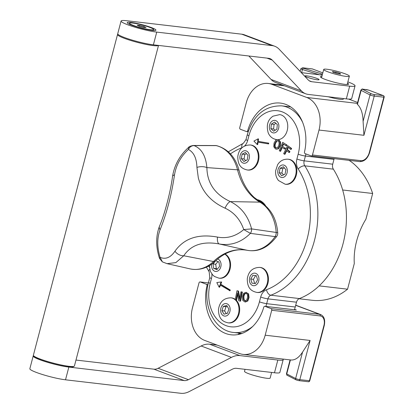 <?xml version="1.0" encoding="UTF-8"?>
<svg xmlns="http://www.w3.org/2000/svg" width="414" height="414" viewBox="0 0 414 414"><rect width="100%" height="100%" fill="white"/><g stroke="black" fill="none" stroke-linecap="round" stroke-linejoin="round"><path stroke-width="0.62" d="M311.706 300.228L313.916 300.45A74.23 55.937 96.7 0 0 347.558 289.195L354.291 263.532A53.018 34.258 -69.4 0 1 365.935 219.151L372.667 193.488A74.23 55.937 96.7 0 0 350.446 161.217L348.873 160.337M347.558 289.195L319.158 285.872M372.667 193.488L342.647 189.979M245.833 293.386C247.179 293.552 247.753 294.871 247.556 297.335L246.692 300.072L245.047 300.88L243.608 299.777L243.328 296.931C243.649 294.478 244.483 293.298 245.833 293.386L245.875 293.391M243.572 293.371L242.366 296.843L242.827 300.481L244.943 301.946L247.313 300.911L248.519 297.428L248.064 293.795L245.952 292.325L243.572 293.371M245.461 302.003L247.831 300.968L249.042 297.49L248.581 293.857L245.952 292.325M246.351 293.448C245 293.355 244.167 294.54 243.851 296.993L244.125 299.839L245.569 300.942M247.831 300.968L247.313 300.911M282.151 146.204L283.114 143.844L285.971 145.671L286.374 144.683L282.695 142.328L279.295 150.701L280.112 151.224L281.748 147.193L284.49 148.947L284.894 147.958L282.151 146.204L284.894 147.958M286.374 144.683L282.695 142.328M286.892 144.745L286.493 145.733L285.971 145.671M283.543 144.119L282.669 146.266M285.412 148.021L285.008 149.009L284.49 148.947M282.182 147.472L280.63 151.286L280.112 151.224M275.879 140.051L274.047 143.063L273.768 146.789L275.481 148.952L276.733 149.206L277.944 148.74L279.771 145.738L280.05 142.007L278.332 139.844L277.059 139.596L275.879 140.051M276.785 139.637A12.591 9.491 -83.3 0 1 276.754 139.632C272.79 138.985 269.964 136.78 268.267 133.008C266.088 125.39 267.682 119.775 273.043 116.168L279.683 114.621A12.591 9.491 -83.3 0 1 287.72 127.367A12.591 9.491 -83.3 0 1 278.058 139.668L278.85 139.906L280.568 142.064L280.294 145.8L278.462 148.802L276.309 149.2M279.171 142.432L278.876 145.319L277.52 147.705L275.802 147.953C274.56 147.327 274.275 145.837 274.948 143.482L276.304 141.086L277.137 140.688L278.022 140.853L279.171 142.432M277.732 140.744L276.821 141.148L275.465 143.544C274.792 145.899 275.077 147.389 276.319 148.01L276.578 148.108M280.568 142.064L280.05 142.007M286.809 149.428L287.916 147.177L290.623 149.345L291.089 148.403L287.611 145.609L283.673 153.599L284.444 154.22L286.343 150.375L288.936 152.456L289.402 151.508L286.809 149.428L287.326 149.49L289.919 151.571L289.402 151.508M291.089 148.403L291.611 148.46L287.611 145.609M291.611 148.46L291.145 149.407L290.623 149.345M288.31 147.493L287.326 149.49M289.919 151.571L289.453 152.512L288.936 152.456M286.736 150.691L284.967 154.277L284.444 154.22M235.266 299.855L236.052 300.057L237.46 292.864L238.79 300.761L240.073 301.092L241.854 292.005L241.01 291.787L239.473 299.622L238.003 291.016L236.989 290.757L235.214 299.808M241.01 291.787L242.371 292.067L240.591 301.154L240.073 301.092M242.371 292.067L241.854 292.005M236.989 290.757L238.521 291.078L239.747 298.235M238.521 291.078L238.003 291.016M237.703 294.323L236.57 300.119L236.052 300.057A12.591 9.491 96.7 0 1 237.822 302.308A12.591 9.491 96.7 0 1 238.293 316.187A12.591 9.491 96.7 0 1 228.678 322.904L228.016 322.827A12.591 9.491 -83.3 0 0 237.636 316.11A12.591 9.491 -83.3 0 0 237.165 302.23A12.591 9.491 -83.3 0 0 230.945 297.811C223.834 297.976 219.684 301.811 218.488 309.325C218.483 319.127 222.955 321.662 228.016 322.827M265.716 205.877A19.354 14.583 -83.3 0 0 259.055 200.179A19.354 14.583 -83.3 0 0 256.716 199.579M221.128 281.97L221.65 282.032L220.781 284.263L230.277 290.033L229.998 290.757L219.979 284.93L219.109 287.161L216.812 282.56L221.128 281.97L220.264 284.206L229.76 289.971L229.48 290.695M220.419 285.194L219.632 287.223L219.109 287.161M258.015 138.876L258.533 138.938L258.176 141.365L268.727 143.141L268.608 143.927L257.544 142.09L257.187 144.517L253.932 141.081L258.015 138.876L257.658 141.303L268.205 143.078L268.091 143.865M258.062 142.178L257.71 144.579L257.187 144.517M268.727 143.141L268.205 143.078M258.176 141.365L257.658 141.303M220.781 284.263L220.264 284.206M230.277 290.033L229.76 289.971M294.437 309.76A39.765 29.963 -83.3 0 0 295.239 307.012L296.502 302.204A5.304 3.995 96.7 0 1 299.41 298.561A79.529 59.932 -83.3 0 0 333.353 169.166A5.304 3.995 96.7 0 1 332.711 164.187L333.974 159.38A39.765 29.963 -83.3 0 0 334.165 158.619M258.119 200.619A18.558 13.983 96.7 0 1 259.371 201.002A18.558 13.983 96.7 0 1 264.769 205.07M33.462 355.574L34.031 356.526A20.415 2.468 14.7 0 0 53.075 363.766A20.415 2.468 14.7 0 0 73.226 366.809L74.184 366.261A21.207 2.567 -165.3 0 1 53.251 363.094A21.207 2.567 -165.3 0 1 33.462 355.574A21.207 2.567 -165.3 0 1 33.389 355.233L117.529 34.507A21.207 2.567 14.7 0 0 136.729 42.197A21.207 2.567 14.7 0 0 158.474 45.421M158.515 45.426L74.416 365.997A21.207 2.567 -165.3 0 1 74.184 366.261M117.871 34.186L117.762 34.248A21.207 2.567 14.7 0 0 117.529 34.507M206.99 285.857A39.765 29.963 96.7 0 0 231.084 334.802A39.765 29.963 96.7 0 0 263.77 307.219A1.325 0.999 96.7 0 1 264.862 306.303A1.325 0.999 96.7 0 1 265.038 306.344L271.113 308.632A1.325 0.999 96.7 0 1 271.729 310.262L265.183 335.205A26.512 19.976 96.7 0 1 243.168 354.41A26.512 19.976 96.7 0 1 239.571 353.535L204.728 340.422A26.512 19.976 96.7 0 1 192.469 307.845L199.01 282.897A1.325 0.999 96.7 0 1 200.112 281.939A1.325 0.999 96.7 0 1 200.293 281.981L206.369 284.268A1.325 0.999 96.7 0 1 206.99 285.857L207.73 285.945M265.038 306.344L295.689 309.931M241.217 333.72L240.027 333.513L238.366 334.067L238.692 334.414M243.168 354.41L290.949 359.999C295.016 360.309 298.887 357.675 302.562 352.102L310.102 340.458L299.819 379.659A1.325 0.999 96.7 0 1 298.717 380.621A1.325 0.999 96.7 0 1 298.535 380.575L296.445 380A1.325 1.154 117.2 0 1 295.632 378.505L286.742 373.93A1.325 1.154 117.2 0 0 287.28 375.327L296.17 379.902L298.717 380.621L308.321 381.744A1.325 0.999 96.7 0 1 308.14 381.698M306.748 97.466A26.512 19.976 96.7 0 1 319.008 130.043L312.461 154.986A1.325 0.999 96.7 0 1 311.359 155.949A1.325 0.999 96.7 0 1 311.183 155.907L305.108 153.62A1.325 0.999 96.7 0 1 304.481 152.031A39.765 29.963 96.7 0 0 280.392 103.086A39.765 29.963 96.7 0 0 247.701 130.669A1.325 0.999 96.7 0 1 246.615 131.585A1.325 0.999 96.7 0 1 246.433 131.543L240.358 129.256A1.325 0.999 96.7 0 1 239.747 127.626L246.289 102.682A26.512 19.976 96.7 0 1 268.308 83.478A26.512 19.976 96.7 0 1 271.905 84.352L306.748 97.466L357.38 103.386M319.008 130.043L363.927 135.3L363.099 121.349C362.855 113.384 360.972 107.728 357.453 104.38L357.215 104.023L360.858 90.138A2.65 0.321 14.7 0 0 361.132 90.366L370.023 94.946A2.65 0.321 14.7 0 0 374.209 96.1L384.151 97.202A1.325 1.325 0 0 0 383.333 95.624A1.325 0.859 110.6 0 0 383.198 95.593A1.325 0.999 96.7 0 1 383.814 97.223L369.324 152.461A9.279 5.998 -69.4 0 1 360.925 160.658L312.461 154.986M283.192 359.725L279.848 372.45A21.207 2.567 -165.3 0 1 274.487 372.771L236.544 368.331A13.253 8.565 110.6 0 0 232.321 369.221L189.307 391.52A26.512 17.129 -69.4 0 1 180.861 393.3L65.515 379.804A21.207 2.567 -165.3 0 1 42.637 374.566A21.207 2.567 -165.3 0 1 29.849 368.724L33.187 355.999A21.207 2.567 14.7 0 0 45.975 361.836A21.207 2.567 14.7 0 0 68.853 367.078L184.199 380.575A13.253 8.565 110.6 0 0 188.422 379.685L231.436 357.385A26.512 17.129 -69.4 0 1 239.882 355.605L277.825 360.045A21.207 2.567 14.7 0 0 283.192 359.725A21.207 2.567 14.7 0 0 282.834 359.052M217.117 345.085L209.587 344.205A26.512 17.129 110.6 0 0 201.142 345.985L158.122 368.284A13.253 8.565 -69.4 0 1 153.899 369.174L75.974 360.056M33.529 355.683A21.207 2.567 14.7 0 0 33.187 355.999M151.276 27.536A14.847 1.796 -165.3 0 1 155.783 30.351A14.847 1.796 -165.3 0 1 141.127 28.136A14.847 1.796 -165.3 0 1 127.274 22.873A14.847 1.796 -165.3 0 1 135.202 23.091A14.847 1.796 -165.3 0 1 151.276 27.536M347.537 83.11A14.583 1.765 -165.3 0 1 348.629 84.156A14.583 1.765 -165.3 0 1 334.082 82.163A14.583 1.765 -165.3 0 1 320.426 76.756A14.583 1.765 -165.3 0 1 321.895 76.383M316.788 78.381A7.292 0.88 -165.3 0 1 319.08 79.674A7.292 0.88 -165.3 0 1 311.804 78.676A7.292 0.88 -165.3 0 1 304.973 75.974A7.292 0.88 -165.3 0 1 309.284 76.274A7.292 0.88 -165.3 0 1 316.788 78.381M274.736 46.239L244.441 34.838A26.512 17.129 110.6 0 0 241.781 34.196L126.436 20.7A21.207 2.567 14.7 0 0 121.069 21.021A21.207 2.567 14.7 0 0 133.857 26.858A21.207 2.567 14.7 0 0 156.735 32.101L272.081 45.597A26.512 17.129 -69.4 0 1 274.736 46.239A26.512 17.129 -69.4 0 1 279.114 49.188L308.218 79.923A13.253 8.565 110.6 0 0 310.407 81.398A13.253 8.565 110.6 0 0 311.737 81.718L349.68 86.153A21.207 2.567 14.7 0 0 355.041 85.838A21.207 2.567 14.7 0 0 347.858 81.884M322.216 75.157A21.207 2.567 14.7 0 0 319.38 74.753L301.33 72.641M355.041 85.838L351.703 98.563A21.207 2.567 -165.3 0 1 346.337 98.884L308.399 94.444A26.512 17.129 -69.4 0 1 305.739 93.802A26.512 17.129 -69.4 0 1 301.361 90.852L272.257 60.118A13.253 8.565 110.6 0 0 270.068 58.643A13.253 8.565 110.6 0 0 268.738 58.322L153.392 44.826A21.207 2.567 -165.3 0 1 130.513 39.584A21.207 2.567 -165.3 0 1 117.731 33.746L121.069 21.021M248.85 55.993L271.061 79.452A26.512 17.129 110.6 0 0 275.439 82.402L305.739 93.802M215.363 145.537A5.304 4.073 90.2 0 1 215.492 145.537A5.304 4.073 90.2 0 1 215.513 145.537A5.304 4.073 90.2 0 1 216.175 145.614A5.304 3.472 -77 0 1 216.672 145.671L216.672 145.671A5.304 5.304 0 0 0 215.492 145.537M277.732 232.922A5.304 0.818 176.3 0 0 276.19 232.445L251.593 228.895A5.304 3.716 97.8 0 1 250.413 233.377L275.098 236.611A5.304 1.987 34.3 0 0 276.816 236.249A5.304 5.304 0 0 0 277.732 232.922C276.599 218.965 271.004 208.801 260.955 202.425A5.304 3.317 119.9 0 0 259.878 202.141A39.366 29.668 96.7 0 1 276.19 232.445A5.304 3.721 97.8 0 1 275.098 236.611A39.366 29.668 96.7 0 1 247.241 250.299A5.304 3.478 101.1 0 0 247.308 250.315A5.304 3.478 101.1 0 0 247.391 250.33M260.955 202.425L254.243 197.483C247.106 190.87 242.055 181.875 239.106 170.496A5.304 1.563 165.9 0 0 237.532 169.812A58.721 44.246 -83.3 0 0 259.878 202.141L230.386 201.608C215.011 194.539 207.176 183.2 206.886 167.603A7.954 3.912 179 0 0 196.929 167.432L198.332 177.968C202.146 191.775 211.068 201.846 225.087 208.175A7.954 3.022 -66.1 0 1 230.386 201.608C241.129 206.969 248.198 216.061 251.593 228.895L243.758 229.558L250.413 233.377C241.279 242.423 230.898 245.952 219.275 243.965A7.954 3.214 101.4 0 1 217.5 237.098C198.296 233.574 184.106 238.283 174.946 251.236A7.954 5.398 33.4 0 0 183.754 255.764C190.994 244.897 202.834 240.964 219.275 243.965L247.241 250.299A58.721 44.246 -83.3 0 0 213.474 261.519A5.304 2.587 46.5 0 0 215.166 261.182C225.371 251.867 236.083 248.245 247.308 250.315C258.46 252.286 268.298 247.598 276.816 236.249M172.529 176.473A7.954 2.919 8.4 0 1 172.534 176.416C174.47 164.839 179.961 155.048 188.996 147.032L188.396 149.459C189.679 146.965 191.553 145.676 194.016 145.588L216.175 145.614A39.366 29.668 96.7 0 1 237.532 169.812L206.886 167.603C205.856 155.933 201.566 148.595 194.016 145.588A5.304 4.073 90.1 0 0 193.214 145.474L215.513 145.537M192.934 145.485A5.304 4.073 90.1 0 1 193.214 145.474C190.249 146.116 188.846 146.634 189.001 147.027M174.946 251.236C170.568 257.591 165.621 259.63 160.094 257.348L159.55 258.496L162.412 261.891L160.094 257.348C156.999 247.153 157.004 237.957 160.104 229.76C166.759 213.184 171.556 194.891 174.501 174.879C176.126 165.057 180.763 156.58 188.396 149.459C193.788 152.254 196.634 158.246 196.929 167.432M159.504 226.199A7.954 4.601 21.9 0 0 159.457 226.318C165.284 212.646 170.785 190.145 172.534 176.416A7.954 2.919 8.4 0 1 174.501 174.879M225.087 208.175C234.045 212.372 240.265 219.498 243.758 229.558C235.856 236.296 227.105 238.811 217.5 237.098M159.545 258.491C155.783 246.998 155.752 236.275 159.457 226.318A7.954 4.601 21.9 0 0 160.104 229.76M162.417 261.891L167.054 263.656L175.857 262.605L183.754 255.764L213.474 261.519A39.366 29.668 96.7 0 1 190.181 268.898C201.256 271.123 210.219 266.155 215.166 261.182M343.485 98.548L343.341 99.091A13.253 1.604 -165.3 0 1 328.219 96.762M274.249 358.048A13.253 1.604 -165.3 0 1 269.219 357.458M144.02 26.553L146.018 27.578L143.58 27.427L139.145 26.248L137.148 25.223L139.585 25.373L144.02 26.553L143.787 27.443M139.342 26.305L139.585 25.373M142.276 25.021A12.498 1.511 -165.3 0 1 153.672 29.57A12.498 1.511 -165.3 0 1 141.2 27.862A12.498 1.511 -165.3 0 1 129.494 23.231A12.498 1.511 -165.3 0 1 142.276 25.021M340.091 73.397L340.613 74.101L337.053 73.521L332.97 72.243L332.447 71.539L336.013 72.114L340.091 73.397L339.935 73.992M336.013 72.114L335.749 73.112M324.447 69.143A13.253 1.604 14.7 0 0 323.712 69.454A13.253 1.604 14.7 0 0 336.127 74.37A13.253 1.604 14.7 0 0 349.354 76.181A13.253 1.604 14.7 0 0 338.911 71.808A13.253 1.604 14.7 0 0 324.447 69.143M271.631 372.434L270.156 378.07A13.253 1.604 -165.3 0 1 269.7 378.339A13.253 1.604 -165.3 0 1 255.412 375.85A13.253 1.604 -165.3 0 1 244.514 371.342L245.041 369.324M288.113 159.214L288.77 159.292A12.591 9.491 96.7 0 1 296.729 172.897A12.591 9.491 96.7 0 1 285.841 184.302L285.184 184.225A12.591 9.491 -83.3 0 0 296.072 172.824A12.591 9.491 -83.3 0 0 288.113 159.214C283.616 158.95 280.118 160.787 277.623 164.736L275.657 170.723C275.32 174.439 276.262 177.704 278.477 180.514L285.184 184.225M281.68 175.738L279.196 172.757L280.061 168.255L283.414 166.738L285.898 169.724L285.029 174.222L281.68 175.738M280.061 168.255L282.762 168.576L281.898 173.073L283.595 174.874M281.898 173.073L279.196 172.757M284.423 167.949L282.762 168.576M225.025 253.994A12.591 9.491 96.7 0 1 230.189 268.536A12.591 9.491 96.7 0 1 219.591 278.234L218.934 278.156A12.591 9.491 -83.3 0 0 229.465 268.743A12.591 9.491 -83.3 0 0 224.761 254.134M215.653 260.737L218.934 261.969L219.575 266.399L216.931 269.602L213.65 268.37L213.013 263.935L215.653 260.737M218.023 261.622L215.71 264.256L216.351 268.686L213.65 268.37M215.71 264.256L213.013 263.935M216.351 268.686L217.402 269.038M250.237 144.962L250.894 145.04A12.591 9.491 96.7 0 1 255.862 147.731A12.591 9.491 96.7 0 1 258.036 162.21A12.591 9.491 96.7 0 1 247.97 170.05L247.313 169.978A12.591 9.491 -83.3 0 0 257.379 162.133A12.591 9.491 -83.3 0 0 255.205 147.658A12.591 9.491 -83.3 0 0 250.237 144.962C243.127 145.123 238.976 148.962 237.781 156.471C237.776 166.273 242.247 168.814 247.313 169.978M245.419 152.461L247.986 155.317L247.241 159.845L243.929 161.517L241.357 158.66L242.102 154.132L245.419 152.461M246.547 153.713L244.803 154.448L244.058 158.976L241.357 158.66M244.803 154.448L242.102 154.132M244.058 158.976L245.73 160.606M271.356 124.102L274.57 122.078L277.328 124.619L276.873 129.189L273.659 131.212L270.901 128.671L271.356 124.102L274.058 124.417L273.602 128.987L275.181 130.255M273.602 128.987L270.901 128.671M275.983 123.377L274.058 124.417M259.713 267.392L260.39 267.47A12.591 9.491 96.7 0 1 260.39 267.47A12.591 9.491 96.7 0 1 268.35 281.08A12.591 9.491 96.7 0 1 257.461 292.486L256.804 292.408A12.591 9.491 -83.3 0 0 267.692 281.002A12.591 9.491 -83.3 0 0 259.733 267.392A12.591 9.491 -83.3 0 0 259.718 267.392C252.649 267.553 248.503 271.361 247.282 278.824C247.251 288.76 251.748 291.228 256.804 292.408M252.907 275.274L256.344 275.667L257.601 279.817L255.428 283.569L251.986 283.171L250.729 279.026L252.907 275.274L255.604 275.589L253.43 279.341L254.688 283.486M253.43 279.341L250.729 279.026M256.344 275.672L255.604 275.589M230.945 297.811L231.602 297.889A12.591 9.491 96.7 0 1 235.292 299.405M226.774 305.532L228.833 309.035L227.441 313.341L223.984 314.143L221.925 310.645L223.317 306.339L226.774 305.532M227.302 306.427L226.018 306.655L224.621 310.961L221.925 310.645M226.018 306.655L223.317 306.339M224.621 310.961L226.334 313.6M243.851 296.993L243.328 296.931M244.125 299.839L243.608 299.777M246.47 292.387L246.082 292.341M248.581 293.857L248.064 293.795M249.042 297.49L248.519 297.428M278.462 148.802L277.944 148.74M276.821 141.148L276.304 141.086M280.294 145.8L279.771 145.738M278.85 139.906L278.332 139.844M275.465 143.544L274.948 143.482M244.653 145.925A10.604 7.99 -83.3 0 0 247.665 140.491L248.928 135.683A34.465 25.968 96.7 0 1 282.224 111.852A34.465 25.968 96.7 0 1 298.163 154.205L296.9 159.017A10.604 7.99 -83.3 0 0 298.189 168.979A74.23 55.937 96.7 0 1 266.507 289.743A10.604 7.99 -83.3 0 0 260.691 297.035L259.433 301.842A34.465 25.968 96.7 0 1 226.132 325.668A34.465 25.968 96.7 0 1 210.198 283.316L211.456 278.508A10.604 7.99 -83.3 0 0 211.88 274.016M230.432 153.884A74.23 55.937 96.7 0 1 241.854 147.777A10.604 7.99 -83.3 0 0 242.019 147.715M209.386 267.284A74.23 55.937 96.7 0 1 208.635 266.021M241.854 147.777A5.304 3.245 -110.9 0 1 243.422 143.234L245.999 139.549A5.304 0.642 14.7 0 0 247.665 140.491M206.42 267.139L209.163 271.807A5.304 2.562 -32.6 0 1 209.675 269.172M211.456 278.508A5.304 0.642 -165.3 0 1 209.789 277.566L209.163 271.807M259.433 301.842A5.304 0.642 14.7 0 0 266.678 303.669L267.941 298.861A5.304 3.995 96.7 0 1 270.849 295.218A79.529 59.932 -83.3 0 0 304.792 165.828A5.304 2.562 147.4 0 0 298.189 168.979M333.353 169.166L304.792 165.828A5.304 3.995 96.7 0 1 304.15 160.844L305.413 156.037A5.304 0.642 -165.3 0 1 298.163 154.205M296.9 159.017A5.304 0.642 14.7 0 0 304.15 160.844L332.711 164.187M245.999 139.549L247.261 134.741A5.304 0.642 14.7 0 0 248.928 135.683M333.974 159.38L305.413 156.037A39.765 29.963 -83.3 0 0 305.92 153.925M302.593 122.249A39.765 29.963 -83.3 0 0 281.629 105.855C264.763 105.648 253.306 115.278 247.261 134.741M296.502 302.204L267.941 298.861A5.304 0.642 -165.3 0 1 260.691 297.035M266.507 289.743A5.304 3.245 69.1 0 0 270.849 295.218L299.41 298.561M210.198 283.316A5.304 0.642 -165.3 0 1 208.532 282.374C202.079 304.668 214.121 330.724 233.656 332.478A39.765 29.963 -83.3 0 0 252.866 326.325M265.876 306.422A39.765 29.963 -83.3 0 0 266.678 303.669L295.239 307.012M208.03 284.465L206.369 284.268M296.367 310.008L294.571 309.336M309.76 380.761L324.25 325.528L323.914 325.549L309.424 380.782A1.325 0.999 96.7 0 1 308.321 381.744A1.325 1.325 0 0 0 309.76 380.761L299.819 379.659A2.65 0.321 -165.3 0 1 295.632 378.505L302.562 352.102M324.25 325.528C325.383 319.929 324.178 316.275 320.643 314.557A10.604 6.852 110.6 0 0 319.582 314.298A1.325 0.999 96.7 0 1 320.193 315.929A9.279 5.998 -69.4 0 1 323.914 325.549M271.729 310.262L320.193 315.929M295.689 305.309L319.582 314.298L271.113 308.632M290.411 359.937L286.742 373.93A2.65 0.321 -165.3 0 1 286.467 373.697C286.742 375.022 287.016 375.565 287.28 375.327M200.293 281.981L208.387 282.928L200.112 281.939M240.032 333.513L240.187 334.036M310.102 340.458L265.183 335.205M348.624 99.086L357.624 102.47L348.676 99.086M284.568 85.833L271.905 84.352M248.488 130.757L247.701 130.669M312.011 68.905A1.325 0.999 96.7 0 1 312.197 68.9A1.325 0.999 96.7 0 1 312.379 68.947A1.325 0.859 -69.4 0 1 312.513 68.978A1.325 0.859 -69.4 0 1 312.632 69.04M312.379 68.947L322.816 72.874L312.513 68.978A1.325 1.325 0 0 0 312.197 68.9L302.593 67.777A1.325 0.999 96.7 0 1 302.774 67.824L312.379 68.947M300.134 71.384L300.823 68.776A2.65 0.321 14.7 0 0 302.443 69.516A1.325 0.445 -72.8 0 1 303.245 68.212L302.774 67.824M320.891 74.955A1.325 0.445 -72.8 0 1 321.621 73.894L303.245 68.212M301.609 72.678L302.443 69.516L319.385 74.758M322.485 74.122L321.621 73.894M359.647 161.574A1.325 0.999 -83.3 0 0 359.828 161.62A1.325 0.999 -83.3 0 0 360.925 160.658M311.359 155.949L359.828 161.62C364.455 161.507 367.73 158.448 369.661 152.44L369.324 152.461M368.874 90.2A1.325 0.859 110.6 0 0 368.755 90.138A1.325 0.859 110.6 0 0 368.62 90.107L383.198 95.593L373.594 94.47A1.325 0.999 96.7 0 1 374.209 96.1L363.927 135.3M366.442 89.605A1.325 0.999 96.7 0 1 366.613 89.605A1.325 0.999 96.7 0 1 366.809 89.652L368.62 90.107M373.594 94.47L371.503 93.89A1.325 1.154 117.2 0 0 370.023 94.946L363.099 121.349M360.858 90.138C361.929 89.041 362.519 88.71 362.628 89.139A1.325 0.999 96.7 0 1 362.809 89.181L366.809 89.652M371.503 93.89L362.607 89.315A1.325 1.154 117.2 0 0 361.132 90.366L357.453 104.38M274.487 372.771L277.825 360.045M65.515 379.804L68.853 367.078M153.899 369.174L184.199 380.575M158.122 368.284L188.422 379.685M201.142 345.985L231.436 357.385M209.587 344.205L239.882 355.605M349.68 86.153L346.337 98.884M156.735 32.101L153.392 44.826M311.737 81.718L309.196 80.761M272.257 60.118L266.916 58.11M301.361 90.852L271.061 79.452M272.081 45.597L241.781 34.196M279.202 176.012A6.308 4.756 96.7 0 1 281.261 165.305A6.308 4.756 96.7 0 1 287.176 172.4A6.308 4.756 96.7 0 1 279.202 176.012M217.598 259.019A6.308 4.756 96.7 0 1 217.878 259.112A6.308 4.756 96.7 0 1 220.853 266.652A6.308 4.756 96.7 0 1 215.016 271.33A6.308 4.756 96.7 0 1 211.647 264.106M247.893 152.073A6.308 4.756 96.7 0 1 246.118 162.847A6.308 4.756 96.7 0 1 240.006 156.047A6.308 4.756 96.7 0 1 247.893 152.073M272.288 121.007A6.308 4.756 96.7 0 1 278.855 127.057A6.308 4.756 96.7 0 1 271.206 131.88A6.308 4.756 96.7 0 1 272.288 121.007M254.895 273.152A6.308 4.756 96.7 0 1 257.891 283.026A6.308 4.756 96.7 0 1 249.709 282.084A6.308 4.756 96.7 0 1 254.895 273.152M229.227 305.786A6.308 4.756 96.7 0 1 225.904 316.032A6.308 4.756 96.7 0 1 221.004 307.7A6.308 4.756 96.7 0 1 229.227 305.786M311.695 300.228L299.006 298.742M277.509 139.601L278.027 139.663M208.532 282.374L209.789 277.566M243.422 143.234L228.321 151.814M290.685 106.91L281.629 105.855M241.983 333.456L233.656 332.478M296.031 309.946L264.862 306.303M290.085 359.901L286.467 373.697M320.643 314.557L295.72 305.18M248.141 131.766L246.615 131.585M300.823 68.776L302.593 67.777M369.661 152.44L384.151 97.202M362.628 89.139L368.755 90.138L383.333 95.624M282.809 85.175L268.308 83.478M239.106 170.496C235.514 157.191 228.036 148.916 216.672 145.671M167.054 263.661L190.181 268.898M129.494 23.231L129.246 24.167M153.672 29.57L153.428 30.507M347.165 84.528L349.354 76.181M321.523 77.801L323.712 69.454M209.339 265.617L210.41 271.46L212.729 275.01L214.483 276.495L218.934 278.156"/></g></svg>
